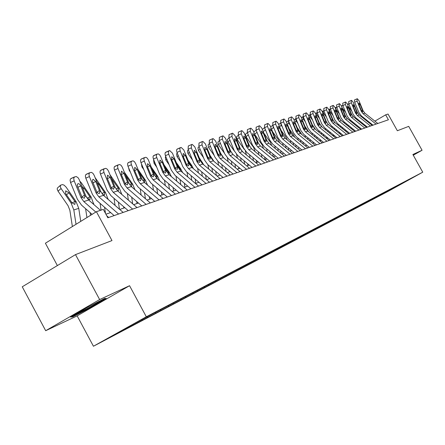 <?xml version="1.0" encoding="UTF-8"?>
<svg xmlns="http://www.w3.org/2000/svg" width="445" height="445" viewBox="0 0 445 445"><rect width="100%" height="100%" fill="white"/><g stroke="black" fill="none" stroke-linecap="round" stroke-linejoin="round"><path stroke-width="0.67" d="M93.439 346.249L388.385 191.211L422.75 172.182L146.31 316.779L93.439 346.249L77.163 315.867L129.556 285.712L99.641 299.563L45.679 330.707L77.163 315.867M45.679 330.707L22.25 286.791L75.494 254.618L111.984 240.573L96.404 211.698L45.396 243.226L57.372 265.57M413.277 155.205L422.066 150.26L408.716 126.369L397.352 130.741L388.034 114.042L385.659 114.838L374.885 121.14M99.641 299.563L75.494 254.618M405.957 181.226L154.46 312.868L133.606 323.966L111.956 336.031L122.948 330.424L128.466 327.526L128.177 326.992M406.024 181.249L388.268 191.022M128.466 327.526L388.29 191.066M96.404 211.698L103.312 209.384L107.846 217.783L388.413 119.777L385.659 114.838M389.681 190.243L389.826 189.681M386.399 191.962L386.527 191.467M384.319 193.058L384.463 192.479M380.948 194.827L381.076 194.32M378.812 195.945L378.94 195.438M375.346 197.764L375.48 197.252M373.155 198.915L373.283 198.403M369.595 200.784L369.728 200.267M367.342 201.969L367.47 201.446M363.682 203.888L363.815 203.365M361.362 205.106L361.496 204.578M357.602 207.081L357.736 206.547M355.216 208.332L355.349 207.798M351.344 210.363L351.478 209.823M348.891 211.653L349.025 211.108M344.908 213.745L345.047 213.194M342.383 215.069L342.517 214.518M338.278 217.221L338.423 216.654M335.68 218.59L335.814 218.028M331.453 220.809L331.597 220.219M328.772 222.216L328.911 221.649M324.422 224.503L324.566 223.891M321.657 225.949L321.796 225.376M317.168 228.307L317.318 227.679M314.32 229.804L314.459 229.22M309.687 232.234L309.842 231.584M306.75 233.775L306.889 233.186M301.966 236.284L302.127 235.611M298.934 237.88L299.079 237.274M294 240.467L294.167 239.772M290.863 242.113L291.008 241.502M285.768 244.789L285.94 244.066M282.531 246.491L282.675 245.868M277.263 249.256L277.407 248.621M273.914 251.013L274.059 250.379M268.463 253.873L268.613 253.238M264.998 255.691L265.153 255.035M259.363 258.651L259.507 258.005M255.775 260.536L255.931 259.852M249.934 263.601L250.084 262.939M246.224 265.548L246.385 264.836M240.172 268.724L240.328 268.057M236.323 270.744L236.495 270.004M230.054 274.037L230.21 273.358M226.066 276.134L226.238 275.36M219.557 279.549L219.713 278.854M215.413 281.724L215.597 280.917M208.661 285.267L208.816 284.561M204.361 287.526L204.544 286.686M197.346 291.208L197.502 290.49M192.874 293.555L193.069 292.676M185.582 297.382L185.737 296.654M180.931 299.824L181.098 299.051M173.344 303.807L173.506 303.062M168.505 306.349L168.666 305.598M160.606 310.493L160.762 309.737M155.561 313.141L155.722 312.379M147.328 317.463L147.49 316.69M142.072 320.222L142.233 319.443M133.483 324.728L133.65 323.943M128.004 327.609L128.121 327.019M129.556 285.712L146.31 316.779M422.066 150.26L412.888 154.51L422.75 172.182M370.713 123.343L370.012 123.582M365.089 125.273L364.322 125.535M359.31 127.253L358.475 127.543M353.375 129.289L352.462 129.601M347.278 131.381L346.282 131.726M341.003 133.533L339.93 133.906M334.551 135.747L333.394 136.148M327.915 138.028L326.663 138.456M321.084 140.37L319.738 140.831M314.048 142.784L312.601 143.284M306.8 145.27L305.242 145.804M299.329 147.835L297.661 148.407M291.625 150.477L289.834 151.094M283.676 153.208L281.763 153.864M275.472 156.023L273.425 156.723M267 158.926L264.808 159.677M258.25 161.93L255.908 162.737M249.2 165.034L246.697 165.896M239.838 168.249L237.168 169.161M230.148 171.57L227.3 172.549M220.114 175.013L217.077 176.059M209.717 178.584L206.474 179.697M198.932 182.283L195.477 183.468M187.745 186.121L184.058 187.389M176.131 190.11L172.198 191.456M164.055 194.248L159.861 195.689M151.506 198.559L147.028 200.094M138.44 203.042L133.667 204.678M124.834 207.709L119.738 209.456M110.649 212.577L105.91 214.201M397.335 186.221L397.357 185.793M391.706 189.175L391.834 188.686M142.383 320.216L142.161 319.81M72.758 316.857L90.53 307.673L106.383 298.55L104.759 298.411L86.68 307.734L70.527 317.051L72.758 316.857L72.446 316.278M90.335 307.306L90.53 307.673M95.814 212.065L83.793 201.557L81.012 197.619L74.17 180.854L70.544 182.483L70.093 180.247L70.505 178.89L74.437 176.971M92.093 214.362L81.53 205.123L77.369 199.221L70.544 182.483M100.492 210.329L88.677 200.022L85.913 196.106L79.121 179.457L78.07 177.711L76.217 176.52L74.287 177.082L73.72 178.617L74.17 180.854M108.697 217.488L106.783 215.819M81.858 196.985L84.511 195.094L84.862 196.429L84.333 198.259L82.075 197.291L77.285 185.621L77.469 184.124L78.448 183.585L79.727 184.302L80.773 185.927L77.78 187.256M84.511 195.094L80.773 185.927M80.751 221.376L78.754 208.36L76.078 201.602L66.094 187.089L64.047 185.131L62.523 184.597L60.603 185.153L60.253 186.678L61.082 188.524L58.045 191.155L57.216 189.309L57.322 188.102L60.464 185.298M76.028 224.291L73.82 209.945L71.133 203.143L61.082 188.524M72.374 226.549L69.865 210.279L68.074 205.751L58.045 191.155M75.166 201.885L74.827 204.461L72.057 202.853L65.727 193.703L65.671 190.822L68.919 192.763L75.166 201.885L76.078 201.602M77.975 312.752L77.202 313.541L89.567 307.339C97.121 303.178 100.464 301.132 99.585 301.204L98.428 301.677M105.649 298.489L90.29 307.334L73.063 316.228L71.767 316.334M118.593 214.028L98.818 196.829L96.087 192.974L89.395 176.565L85.813 178.167L85.674 177.794L85.368 175.981L85.752 174.657L89.623 172.771M114.115 215.591L96.582 200.328L92.499 194.548L85.813 178.167M123.165 212.432L103.496 195.361L100.787 191.528L94.134 175.23L92.866 173.239L91.32 172.349L89.478 172.883L88.944 174.379L89.395 176.565M96.882 192.34L99.43 190.532L99.78 191.84L99.279 193.619L97.105 192.663L92.415 181.237L92.504 179.969L93.155 179.285L95.77 181.554L92.905 182.828M99.43 190.532L95.77 181.554M132.649 209.117L113.219 192.301L110.538 188.524L103.98 172.46L100.453 174.034L100.32 173.667L100.008 171.892L100.37 170.602L104.18 168.744M128.238 210.657L111.011 195.733L107 190.076L100.453 174.034M137.032 207.587L117.708 190.888L115.044 187.139L108.53 171.175L107.295 169.228L105.804 168.344L104.035 168.861L103.535 170.318L103.98 172.46M111.283 187.885L113.736 186.155L114.081 187.434L113.614 189.175L111.511 188.224L107.245 178.211L107.573 175.146L110.149 177.366L107.401 178.584M113.736 186.155L110.149 177.366M93.862 204.544L91.091 196.929L81.29 182.723L79.816 181.165M90.546 215.319L90.14 212.66M86.942 217.544L85.585 208.672M81.986 186.483L84.088 188.268L90.218 197.202L89.923 199.71L87.237 198.131L86.091 196.512M108.118 199.371L105.493 192.446L95.113 177.622M110.138 212.749L110.032 212.037M105.493 213.422L104.564 207.275M101.104 210.123L100.086 203.376M97.088 182.467L98.634 183.963L104.653 192.707L104.464 195.127L102.472 194.32M146.132 204.411L127.031 187.951L124.405 184.258L117.981 168.516L114.504 170.062L114.371 169.706L114.059 167.971L114.398 166.708L118.148 164.884M141.788 205.929L124.856 191.322L120.918 185.782L114.504 170.062M150.338 202.942L131.342 186.6L128.727 182.928L122.347 167.287L121.14 165.373L119.699 164.5L118.003 164.995L117.53 166.419L117.981 168.516M125.101 183.618L127.465 181.96L127.804 183.212L127.37 184.909L125.34 183.969L121.162 174.156L121.452 171.164L123.949 173.35L121.307 174.512M127.465 181.96L123.949 173.35M159.076 199.888L140.297 183.779L137.716 180.158L131.42 164.733L127.993 166.252L127.86 165.902L127.548 164.205L127.865 162.97L131.564 161.173M154.793 201.385L138.15 187.084L134.279 181.66L127.993 166.252M163.115 198.476L144.441 182.478L141.872 178.879L135.614 163.549L134.44 161.674L133.049 160.812L131.42 161.29L130.975 162.681L131.42 164.733M138.373 179.519L140.642 177.928L140.982 179.157L140.576 180.815L138.618 179.886L134.524 170.268L134.785 167.337L137.199 169.484L134.663 170.607M140.642 177.928L137.199 169.484M171.514 195.544L153.047 179.769L150.51 176.22L144.336 161.096L140.959 162.592L140.826 162.247L140.514 160.584L140.815 159.377L144.453 157.613M167.292 197.018L150.922 183.012L147.123 177.7L140.959 162.592M175.397 194.187L157.029 178.517L154.504 174.991L148.369 159.961L147.223 158.114L145.877 157.269L144.308 157.725L143.891 159.082L144.336 161.096M151.128 175.58L153.314 174.051L153.647 175.258L153.275 176.876L151.372 175.953L147.362 166.525L147.595 163.66L149.937 165.774L147.495 166.853M153.314 174.051L149.937 165.774M121.813 194.437L119.31 188.146L109.948 174.651M123.849 208.049L123.643 206.675M119.466 209.222L118.403 202.136M115.066 205.401L114.003 198.32M111.628 178.762L118.504 188.396L118.348 190.755L117.502 190.705M134.957 189.709L132.588 184.013L124.322 172.137M137.016 203.526L136.726 201.563M132.682 203.832L131.703 197.23M116.345 174.585L115.305 172.037M128.36 200.094L127.376 193.492M125.668 175.43L131.809 184.252L131.62 186.583M147.584 185.17L145.348 180.041L138.1 169.651M149.681 199.182L149.309 196.673M145.398 198.687L144.492 192.535M130.363 172.065L129.295 170.53L128.583 167.698M141.143 195.027L140.231 188.875M139.346 172.688L144.603 180.269L144.503 182.528M183.468 191.367L165.306 175.914L162.814 172.432L156.757 157.597L153.425 159.071L152.985 157.102L153.264 155.922L156.851 154.187M179.313 192.819L163.209 179.101L159.477 173.889L153.425 159.071M187.206 190.06L169.139 174.707L166.658 171.253L160.634 156.507L159.521 154.693L158.214 153.859L156.712 154.298L156.312 155.622L156.757 157.597M163.393 171.792L165.507 170.324L165.835 171.503L165.484 173.088L163.643 172.176L159.716 162.926L159.955 160.111L162.191 162.208L159.838 163.237M165.507 170.324L162.191 162.208M159.716 180.809L157.625 176.22L151.322 167.198M161.863 195.005L161.424 191.995M157.636 193.781L156.796 188.035M143.813 169.584L141.922 166.875L141.465 163.832M153.447 190.193L152.607 184.453M152.513 170.112L156.907 176.442L157.079 178.462M194.977 187.345L177.104 172.198L174.657 168.788L168.711 154.231L165.423 155.683L165.006 154.048L165.251 152.596L168.783 150.888M190.877 188.78L175.035 175.33L171.364 170.218L165.423 155.683M198.57 186.088L180.798 171.041L178.356 167.648L172.449 153.18L169.729 150.594L168.978 150.799L168.277 152.018L168.711 154.231M175.202 168.149L177.238 166.736L177.561 167.893L177.238 169.439L175.458 168.544L171.598 159.466L171.809 156.712L173.984 158.77L171.72 159.761M177.238 166.736L173.984 158.77M171.386 176.62L169.45 172.538L164.016 164.778M173.595 190.977L173.088 187.517M169.423 189.092L168.644 183.729M156.718 167.136L154.076 163.359L153.603 160.378L153.87 160.156M165.301 185.576L164.522 180.219M165.156 167.576L168.761 172.755L169.022 174.607M206.057 183.479L188.469 168.627L186.06 165.279L180.225 150.989L176.982 152.418L176.548 150.521L176.793 149.392L180.275 147.712M202.013 184.886L186.422 171.703L182.812 166.686L176.982 152.418M209.523 182.266L192.023 167.509L189.626 164.177L183.824 149.976L181.182 147.429L180.414 147.64L179.791 148.814L180.225 150.989M186.577 164.639L188.541 163.282L188.864 164.416L188.558 165.929L186.833 165.039L183.051 156.128L183.234 153.43L185.348 155.461L183.168 156.412M188.541 163.282L185.348 155.461M182.617 172.582L180.842 168.994L176.214 162.403M184.892 187.1L184.336 183.229M180.781 184.603L180.058 179.596M169.122 164.728L165.785 159.966L165.295 157.052L165.807 156.618M176.721 181.154L176.003 176.153M177.31 165.084L180.175 169.2L180.525 170.802M216.732 179.747L199.421 165.178L197.052 161.891L191.322 147.862L188.124 149.27L188.296 145.993L191.35 144.647M212.749 181.137L197.402 168.204L193.848 163.282L188.124 149.27M220.075 178.579L202.853 164.099L200.489 160.834L194.793 146.883L192.223 144.375L191.528 144.569L191.322 147.862M197.541 161.257L199.438 159.95L199.755 161.062L199.471 162.547L197.797 161.663L194.081 152.913L194.248 150.271L196.301 152.268L194.198 153.186M199.438 159.95L196.301 152.268M193.436 168.694L191.823 165.573L187.946 160.061M195.794 183.362L195.188 179.113M191.734 180.303L191.066 175.63M181.043 162.358L177.071 156.701L176.565 153.842L177.31 153.219M187.74 176.921L187.056 172.237M188.997 162.636L191.178 165.774L191.567 167.092M227.028 176.148L209.984 161.858L207.654 158.631L202.024 144.847L198.87 146.233L199.015 143.023L202.036 141.694M223.101 177.522L207.987 164.834L204.494 160L198.87 146.233M230.254 175.024L213.294 160.817L210.975 157.608L205.373 143.907L202.876 141.438L202.202 141.621L202.024 144.847M208.115 157.997L209.945 156.735L210.263 157.825L209.995 159.282L208.371 158.409L204.728 149.815L204.867 147.223L206.864 149.192L204.834 150.076M209.945 156.735L206.864 149.192M203.855 164.945L199.238 157.764M206.274 179.524L205.657 175.163M202.308 176.181L201.685 171.815M192.518 160.028L187.962 153.547L187.44 150.744L188.402 149.948M198.375 172.86L197.708 168.466M200.244 160.239L202.163 163.448M236.963 172.682L220.18 158.648L217.883 155.477L212.354 141.938L209.239 143.307L209.361 140.153L212.348 138.846M233.091 174.034L218.206 161.574L214.768 156.829L209.239 143.307M240.078 171.592L223.373 157.647L221.087 154.493L215.586 141.032L213.155 138.595L212.504 138.773L212.354 141.938M218.317 154.849L220.091 153.631L220.403 154.704L220.158 156.128L218.578 155.266L214.996 146.822L215.119 144.28L217.06 146.221L215.102 147.072M220.091 153.631L217.06 146.221M213.895 161.318L210.112 155.505M216.342 175.441L215.764 171.364M212.515 172.226L211.942 168.149M203.571 157.741L198.47 150.51L197.942 147.757L199.099 146.794M208.638 168.966L207.976 164.822M211.102 157.908L212.048 159.277L212.643 159.093M246.558 169.328L230.026 155.55L227.762 152.44L222.328 139.129L219.257 140.475L219.357 137.383L222.305 136.092M242.736 170.663L228.074 158.431L224.686 153.77L219.257 140.475M249.562 168.277L233.108 154.582L230.86 151.484L225.448 138.25L223.084 135.853L222.456 136.025L222.328 139.129M228.174 151.812L229.887 150.638L229.97 153.086L228.435 152.234L224.92 143.93L225.014 141.438L226.911 143.351L225.02 144.174M229.887 150.638L226.911 143.351M223.579 157.814L220.598 153.286M226.066 171.52L225.537 167.709M222.378 168.427L221.844 164.622M214.223 155.489L208.622 147.568L208.082 144.87L209.428 143.757M218.562 165.229L217.878 161.29M255.825 166.091L239.538 152.557L237.313 149.498L231.962 136.415L228.936 137.744L229.008 134.707L231.928 133.433M252.054 167.409L237.608 155.394L234.276 150.811L228.936 137.744M258.729 165.078L242.519 151.623L240.3 148.58L234.982 135.564L232.674 133.205L232.067 133.372L231.962 136.415M237.697 148.875L239.354 147.74L239.449 150.143L237.958 149.303L234.504 141.137L234.56 138.701L236.429 140.576L234.598 141.371M239.354 147.74L236.429 140.576M232.913 154.415L230.705 151.111M235.477 167.748L234.982 164.194M231.912 164.778L231.417 161.224M224.491 153.286L218.434 144.731L217.883 142.083L219.402 140.831M228.152 161.635L227.406 157.83M229.57 171.77L229.459 170.997M264.786 162.965L248.733 149.665L246.541 146.661L241.279 133.795L238.292 135.102L238.348 132.121L241.235 130.863M261.059 164.261L246.825 152.457L243.543 147.951L238.292 135.102M267.59 161.98L251.614 148.758L249.434 145.765L244.205 132.972L241.952 130.641L241.368 130.802L241.279 133.795M246.908 146.032L248.51 144.942L248.616 147.301L247.164 146.466L243.771 138.44L243.832 136.037L245.634 137.894L243.86 138.668M248.51 144.942L245.634 137.894M241.841 150.983L240.506 149.031M244.578 164.127L244.121 160.812M241.14 161.268L240.678 157.947M234.415 151.139L227.923 141.983L227.362 139.385L229.042 138.006M237.43 158.181L236.568 154.409M238.87 168.577L238.692 167.292M273.447 159.933L257.627 146.867L255.469 143.907L250.296 131.253L247.342 132.543L247.381 129.617L250.235 128.371M269.776 161.218L255.742 149.615L252.51 145.181L247.342 132.543M276.167 158.987L260.42 145.988L258.267 143.045L253.122 130.457L250.924 128.16L250.357 128.316L250.296 131.253M255.814 143.29L257.371 142.233L257.488 144.547L256.075 143.724L252.732 135.825L252.76 133.478L254.534 135.302L252.821 136.048M257.371 142.233L254.534 135.302M253.389 160.645L252.966 157.547M250.062 157.886L249.639 154.788M244.244 149.375L237.102 139.324L236.534 136.771L238.364 135.274M246.408 154.849L245.273 150.883M247.876 165.49L247.631 163.732M281.835 157.007L266.238 144.158L264.108 141.249L259.018 128.8L256.103 130.068L256.125 127.198L258.945 125.968M278.208 158.275L264.375 146.867L261.187 142.506L256.103 130.068L254.117 131.753M284.466 156.089L268.936 143.307L266.822 140.414L261.755 128.026L259.613 125.763L259.062 125.913L259.018 128.8M264.436 140.631L265.943 139.608L266.071 141.888L264.697 141.071L261.41 133.3L261.421 130.991L263.156 132.788L261.499 133.511M265.943 139.608L263.156 132.788M261.921 157.291L261.526 154.398M258.706 154.626L258.311 151.739M255.102 151.645L253.672 147.551L245.99 136.754L245.412 134.245L247.381 132.638M256.593 162.497L256.292 160.306M289.951 154.17L274.576 141.538L272.479 138.673L267.467 126.419L264.586 127.671L264.591 124.85L267.378 123.632M286.374 155.422L272.735 144.202L269.592 139.914L264.586 127.671L265.348 129.89L263.223 131.614M292.499 153.28L277.19 140.715L275.105 137.867L270.121 125.674L268.024 123.437L267.462 123.593L267.467 126.419M272.791 138.061L274.248 137.071L274.387 139.307L273.046 138.501L269.815 130.852L269.809 128.583L271.506 130.357L269.898 131.053M274.248 137.071L271.506 130.357M270.193 154.059L269.826 151.361M267.083 151.489L266.716 148.797M263.529 148.558L262.166 144.892L254.785 134.529M265.031 159.605L264.68 157.007M256.214 130.34L256.96 132.159M253.795 132.109L254.012 131.798M297.816 151.422L282.653 138.996L280.584 136.176L275.65 124.116L272.807 125.351L272.796 122.575L275.555 121.374L272.796 122.575M294.284 152.657L280.834 141.621L277.736 137.399L272.807 125.351M300.286 150.56L285.189 138.195L283.131 135.391L278.22 123.387L276.178 121.185L275.633 121.335L275.65 124.116M280.878 135.569L282.297 134.607L282.442 136.81L281.134 136.009L277.953 128.477L277.958 126.247L279.594 127.999L278.036 128.677M282.297 134.607L279.594 127.999M278.208 150.938L277.869 148.43M275.199 148.463L274.86 145.949M265.687 130.357L265.348 129.89M271.695 145.576L270.399 142.305L263.829 133.105M273.174 156.518L272.813 153.825M305.442 148.758L290.479 136.532L288.443 133.756L283.587 121.88L280.778 123.098L280.751 120.373L283.476 119.188M301.949 149.982L288.683 139.124L285.629 134.963L280.778 123.098M307.834 147.924L292.938 135.758L290.913 132.999L286.079 121.179L284.082 119.004L283.554 119.149L283.587 121.88M288.722 133.15L290.096 132.226L290.257 134.384L288.977 133.595L285.846 126.18L285.818 123.988L287.437 125.718L285.924 126.369M290.096 132.226L287.437 125.718M285.985 147.935L285.673 145.593M283.07 145.537L282.753 143.201M274.131 128.588L273.408 127.576L271.522 129.106M279.599 142.689L278.381 139.802L272.574 131.681M281.034 153.264L280.695 150.755M272.757 125.229L273.408 127.576M312.835 146.177L298.078 134.14L296.064 131.414L291.28 119.711L288.505 120.918L288.466 118.231L291.164 117.063M309.386 147.384L296.298 136.698L293.288 132.604L288.505 120.918M315.155 145.365L300.458 133.394L298.462 130.674L293.7 119.032L291.748 116.885L291.258 117.018L291.28 119.711M296.331 130.808L297.666 129.912L297.827 132.037L296.581 131.253L293.5 123.949L293.461 121.797L295.041 123.499L293.578 124.133M297.666 129.912L295.041 123.499M293.533 145.031L293.244 142.851M290.707 142.712L290.413 140.537M282.308 126.847L281.223 125.334L279.566 126.675M287.259 139.891L286.124 137.377L281.034 130.268M288.66 150.126L288.349 147.79M280.706 122.954L281.223 125.334M320.005 143.674L305.442 131.826L303.462 129.133L298.745 117.608L296.003 118.798L295.953 116.156L298.617 115.005M316.601 144.864L303.685 134.34L300.714 130.313L296.003 118.798M322.258 142.884L307.756 131.097L305.787 128.421L301.093 116.952L299.185 114.832L298.712 114.96L298.745 117.608M303.707 128.538L305.009 127.665L305.181 129.756L303.963 128.978L300.926 121.785L300.898 119.661L302.422 121.352L300.998 121.963M305.009 127.665L302.422 121.352M300.859 142.222L300.586 140.203M298.117 139.986L297.85 137.961M290.235 125.145L288.811 123.154L287.364 124.322M294.668 137.166L293.633 135.024L289.222 128.866M296.064 147.1L295.775 144.925M288.811 123.154L288.449 120.767M326.969 141.243L312.596 129.573L310.638 126.925L305.993 115.567L303.284 116.74L303.217 114.142L305.854 113.002M323.604 142.417L310.855 132.059L307.923 128.088L303.284 116.74M329.155 140.475L314.843 128.866L312.896 126.23L308.274 114.927L306.405 112.835L305.921 112.969L305.993 115.567M310.877 126.33L312.134 125.484L312.318 127.543L311.127 126.775L308.135 119.683L308.096 117.597L309.592 119.26L308.207 119.855M312.134 125.484L309.592 119.26M307.973 139.513L307.723 137.633M306.382 145.415L306.31 144.87M305.315 137.344L305.064 135.469M297.916 123.471L296.17 121.04L294.929 122.041M301.844 134.518L297.149 127.47M303.256 144.18L302.989 142.161M296.17 121.04L295.552 118.776L295.947 118.654M333.728 138.879L319.538 127.387L317.613 124.778L313.03 113.586L310.354 114.743L310.276 112.19L312.885 111.061M330.401 140.042L317.819 129.84L314.926 125.924L310.354 114.743M335.853 138.139L321.724 126.703L319.805 124.105L315.244 112.963L313.414 110.9L312.946 111.028L313.03 113.586M317.836 124.188L319.059 123.365L319.243 125.395L318.086 124.633L315.138 117.647L315.088 115.589L316.551 117.235L315.205 117.814M319.059 123.365L316.551 117.235M314.882 136.888L314.654 135.147M313.386 143.012L313.274 142.155M312.307 134.791L312.073 133.049M305.365 121.83L303.323 118.987L302.272 119.833M308.791 131.937L304.831 126.091M310.243 141.36L309.993 139.485M303.323 118.987L302.7 116.757L303.229 116.601M340.291 136.587L326.285 125.267L324.383 122.692L319.872 111.662L317.224 112.808L317.135 110.288L319.716 109.17M337.004 137.733L324.583 127.682L321.735 123.827L317.224 112.808M342.355 135.864L328.41 124.6L326.513 122.036L322.019 111.055L320.228 109.019L319.777 109.142L319.872 111.662M324.594 122.108L325.784 121.307L326.057 122.18L325.935 123.321L324.844 122.553L321.941 115.661L321.88 113.636L323.309 115.266L322.008 115.828M325.784 121.307L323.309 115.266M321.601 134.351L321.39 132.738M320.194 140.676L320.044 139.524M319.098 132.321L318.881 130.702M312.596 120.217L310.271 116.996L309.403 117.691M315.511 129.412L312.279 124.722M317.035 138.634L316.807 136.893M310.271 116.996L309.648 114.799L310.31 114.626M346.672 134.357L332.843 123.204L330.969 120.667L326.513 109.787L323.899 110.922L323.799 108.441L326.352 107.34M343.423 135.491L331.158 125.59L328.343 121.785L323.899 110.922M348.68 133.656L334.907 122.553L333.038 120.028L328.605 109.203L326.853 107.189L326.43 107.306L326.513 109.787M331.163 120.083L332.326 119.31L332.593 120.167L332.482 121.29L331.414 120.528L328.549 113.736L328.482 111.745L329.884 113.347L328.616 113.892M332.326 119.31L329.884 113.347M328.137 131.892L327.943 130.402M326.814 138.406L326.624 136.982M325.707 129.923L325.495 128.421M319.61 118.643L317.024 115.055L316.328 115.611M322.008 126.936L319.504 123.371M323.637 136.003L323.426 134.384M317.024 115.055L316.401 112.897L317.202 112.757M352.879 132.187L339.218 121.196L337.366 118.698L332.977 107.968L330.39 109.086L330.279 106.644L332.81 105.554M349.67 133.311L337.555 123.549L334.774 119.805L330.39 109.086M354.832 131.509L341.226 120.567L339.379 118.075L335.007 107.395L333.294 105.409L332.882 105.521L332.977 107.968M337.555 118.12L338.684 117.363L338.951 118.209L338.851 119.316L337.8 118.565L334.979 111.862L334.901 109.898L336.275 111.489L335.041 112.018M338.684 117.363L336.275 111.489M334.495 129.512L334.312 128.132M333.222 136.009L333.027 134.512M332.131 127.604L331.926 126.208M326.424 117.091L323.593 113.169L323.059 113.597M328.271 124.483L326.508 122.03L326.057 122.18M330.062 133.45L329.867 131.959M323.593 113.169L322.964 111.039L323.921 110.972M358.909 130.079L345.42 119.243L343.59 116.779L339.262 106.199L336.704 107.301L336.587 104.898L339.084 103.819M355.739 131.192L343.774 121.568L341.031 117.875L336.704 107.301M360.812 129.417L347.373 118.631L345.554 116.178L341.237 105.643L339.557 103.679L339.157 103.785L339.262 106.199M343.768 116.206L344.869 115.472L345.131 116.306L345.042 117.397L344.018 116.651L341.232 110.043L341.148 108.107L342.494 109.676L341.293 110.193M344.869 115.472L342.494 109.676M340.675 127.203L340.514 125.935M339.435 133.506L339.257 132.126M338.378 125.351L338.183 124.055M333.044 115.572L329.984 111.333L329.6 111.639M333.973 121.618L333.583 121.079M336.314 130.986L336.136 129.606M329.984 111.333L329.35 109.236L330.463 109.264M364.783 128.032L351.455 117.347L349.648 114.916L345.376 104.475L342.85 105.565L342.722 103.196L345.198 102.133L342.722 103.196M361.646 129.128L349.826 119.638L347.117 115.995L342.85 105.565M366.63 127.387L353.358 116.751L351.556 114.326L347.306 103.935L345.654 101.994L345.264 102.1L345.376 104.475M349.82 114.343L350.888 113.631L351.149 114.454L351.066 115.528L350.065 114.788L347.317 108.269L347.211 106.366L348.546 107.913L347.378 108.413M350.888 113.631L348.546 107.913M346.7 124.967L346.549 123.799M345.481 131.075L345.32 129.806M344.463 123.17L344.263 121.963M339.479 114.081L336.203 109.548L335.969 109.737M342.4 128.594L342.233 127.32M336.203 109.548L335.569 107.484L336.843 107.634M338.918 112.718L338.367 111.367M370.496 126.035L357.335 115.5L355.549 113.102L351.333 102.801L348.83 103.88L348.696 101.543L351.144 100.487M367.392 127.12L355.716 117.764L353.041 114.165L348.83 103.88M372.298 125.407L359.182 114.916L357.402 112.529L353.208 102.272L351.589 100.353L351.211 100.459L351.333 102.801M355.705 112.535L356.745 111.84L357.007 112.652L356.935 113.709L355.95 112.974L353.241 106.544L353.141 104.664L354.437 106.194L353.297 106.683M356.745 111.84L354.437 106.194M352.562 122.798L352.423 121.73M351.372 128.727L351.222 127.559M350.387 121.051L350.187 119.933M345.737 112.618L342.161 107.89M348.324 126.274L348.174 125.112M341.493 106.26L342.066 105.643L343.056 106.077M341.921 107.306L342.255 107.812M344.441 109.453L345.192 111.3M376.058 124.094L363.053 113.698L361.29 111.333L357.129 101.171L354.654 102.233L354.515 99.93L356.935 98.885M372.993 125.162L361.451 115.934L358.809 112.385L354.654 102.233M377.816 123.476L364.856 113.13L363.098 110.777L358.954 100.653L357.368 98.757L357.001 98.857L357.129 101.171M361.44 110.772L362.453 110.099L362.708 110.894L362.647 111.934L361.679 111.211L359.009 104.864L358.904 103.012L360.172 104.525L359.065 104.998M362.453 110.099L360.172 104.525M358.275 120.69L358.147 119.711M357.107 126.447L356.973 125.379M356.156 118.993L355.955 117.953M351.823 111.189L348.263 106.277M354.098 124.033L353.964 122.959M347.417 104.219L347.945 103.985L349.119 104.586M350.31 107.723L351.294 109.904M82.075 197.291L81.012 197.619M85.913 196.106L84.862 196.429M88.677 200.022L83.793 201.557M71.133 203.143L72.057 202.853M73.82 209.945L78.754 208.36M68.919 192.763L66.505 194.838M72.129 202.942L74.882 201.424M97.105 192.663L96.087 192.974M100.787 191.528L99.78 191.84M103.496 195.361L98.818 196.829M111.511 188.224L110.538 188.524M115.044 187.139L114.081 187.434M117.708 190.888L113.219 192.301M92.983 203.777L93.711 203.543M90.218 197.202L91.091 196.929M84.088 188.268L83.07 189.142M87.298 198.203L89.935 196.746M107.729 199.032L108.052 198.926M104.653 192.707L105.493 192.446M98.634 183.963L97.939 184.558M101.922 193.608L104.375 192.262M125.34 183.969L124.405 184.258M128.727 182.928L127.804 183.212M131.342 186.6L127.031 187.951M138.618 179.886L137.716 180.158M141.872 178.879L140.982 179.157M144.441 182.478L140.297 183.779M151.372 175.953L150.51 176.22M154.504 174.991L153.647 175.258M157.029 178.517L153.047 179.769M118.504 188.396L119.31 188.146M112.591 179.836L112.201 180.169M116.117 189.119L118.231 187.962M131.809 184.252L132.588 184.013M129.745 184.809L131.542 183.83M129.623 170.251L129.295 170.53M144.603 180.269L145.348 180.041M142.834 180.676L144.341 179.852M163.643 172.176L162.814 172.432M166.658 171.253L165.835 171.503M169.139 174.707L165.306 175.914M142.506 166.386L141.922 166.875M156.907 176.442L157.625 176.22M155.416 176.704L156.651 176.031M175.458 168.544L174.657 168.788M178.356 167.648L177.561 167.893M180.798 171.041L177.104 172.198M154.893 162.67L154.076 163.359M168.761 172.755L169.45 172.538M167.52 172.883L168.505 172.354M186.833 165.039L186.06 165.279M189.626 164.177L188.864 164.416M192.023 167.509L188.469 168.627M166.819 159.099L165.785 159.966M180.175 169.2L180.842 168.994M179.179 169.206L179.919 168.805M197.797 161.663L197.052 161.891M200.489 160.834L199.755 161.062M202.853 164.099L199.421 165.178M178.311 155.667L177.071 156.701M191.178 165.774L191.823 165.573M190.41 165.668L190.933 165.384M208.371 158.409L207.654 158.631M210.975 157.608L210.263 157.825M213.294 160.817L209.984 161.858M189.392 152.362L187.962 153.547M201.796 162.47L202.419 162.275M201.235 162.258L201.552 162.091M218.578 155.266L217.883 155.477M221.087 154.493L220.403 154.704M223.373 157.647L220.18 158.648M200.078 149.181L198.47 150.51M228.435 152.234L227.762 152.44M230.86 151.484L230.193 151.689M233.108 154.582L230.026 155.55M210.39 146.11L208.622 147.568M222.016 156.173L222.528 156.017M237.958 149.303L237.313 149.498M240.3 148.58L239.66 148.775M242.519 151.623L239.538 152.557M220.353 143.151L218.434 144.731M231.773 153.136L232.073 153.041M247.164 146.466L246.541 146.661M249.434 145.765L248.811 145.96M251.614 148.758L248.733 149.665M229.976 140.297L227.923 141.983M256.075 143.724L255.469 143.907M258.267 143.045L257.666 143.234M260.42 145.988L257.627 146.867M239.288 137.538L237.102 139.324M264.697 141.071L264.108 141.249M266.822 140.414L266.238 140.592M268.936 143.307L266.238 144.158M248.293 134.874L245.99 136.754M273.046 138.501L272.479 138.673M275.105 137.867L274.543 138.039M277.19 140.715L274.576 141.538M257.015 132.293L254.657 134.212M281.134 136.009L280.584 136.176M283.131 135.391L282.586 135.564M285.189 138.195L282.653 138.996M288.977 133.595L288.443 133.756M290.913 132.999L290.385 133.161M292.938 135.758L290.479 136.532M296.581 131.253L296.064 131.414M298.462 130.674L297.944 130.83M300.458 133.394L298.078 134.14M303.963 128.978L303.462 129.133M305.787 128.421L305.287 128.572M307.756 131.097L305.442 131.826M311.127 126.775L310.638 126.925M312.896 126.23L312.412 126.38M314.843 128.866L312.596 129.573M318.086 124.633L317.613 124.778M319.805 124.105L319.332 124.25M321.724 126.703L319.538 127.387M324.844 122.553L324.383 122.692M328.41 124.6L326.285 125.267M331.414 120.528L330.969 120.667M333.038 120.028L332.593 120.167M334.907 122.553L332.843 123.204M325.573 128.905L325.946 128.783M337.8 118.565L337.366 118.698M339.379 118.075L338.951 118.209M341.226 120.567L339.218 121.196M332.026 126.825L332.504 126.675M344.018 116.651L343.59 116.779M345.554 116.178L345.131 116.306M347.373 118.631L345.42 119.243M338.311 124.806L338.884 124.622M350.065 114.788L349.648 114.916M351.556 114.326L351.149 114.454M353.358 116.751L351.455 117.347M344.419 122.837L345.086 122.625M355.95 112.974L355.549 113.102M357.402 112.529L357.007 112.652M359.182 114.916L357.335 115.5M350.371 120.923L351.122 120.678M361.679 111.211L361.29 111.333M363.098 110.777L362.708 110.894M364.856 113.13L363.053 113.698M356.217 119.043L356.996 118.787M71.05 178.484L74.499 176.932M77.48 313.085L77.202 313.541M86.274 174.262L89.684 172.732M100.87 170.218L104.241 168.711M114.877 166.341L118.203 164.85M128.327 162.609L131.614 161.146M141.254 159.026L144.503 157.586M153.686 155.583L156.896 154.159M165.657 152.268L168.827 150.861M177.182 149.069L180.32 147.684M188.296 145.993L191.394 144.625M199.015 143.023L202.075 141.671M209.361 140.153L212.387 138.823M219.357 137.383L222.339 136.07M229.008 134.707L231.962 133.411M238.348 132.121L241.262 130.841M247.381 129.617L250.262 128.355M256.125 127.198L258.973 125.952M264.591 124.85L267.406 123.621M264.569 127.62L262.344 129.428M280.751 120.373L283.504 119.171M272.718 125.267L270.643 126.953M288.466 118.231L291.186 117.046M280.534 123.059L278.692 124.544M295.953 116.156L298.639 114.988M288.121 120.918L286.502 122.219M303.217 114.142L305.876 112.991M295.48 118.837L294.078 119.966M310.276 112.19L312.907 111.05M302.633 116.812L301.432 117.78M317.135 110.288L319.738 109.159M309.581 114.855L308.574 115.661M323.799 108.441L326.374 107.328M316.334 112.947L315.511 113.609M330.279 106.644L332.827 105.543M322.903 111.089L322.247 111.612M336.587 104.898L339.107 103.807M329.294 109.286L328.799 109.676M335.513 107.529L335.174 107.796M348.696 101.543L351.194 100.464M354.515 99.93L356.985 98.862"/></g></svg>
